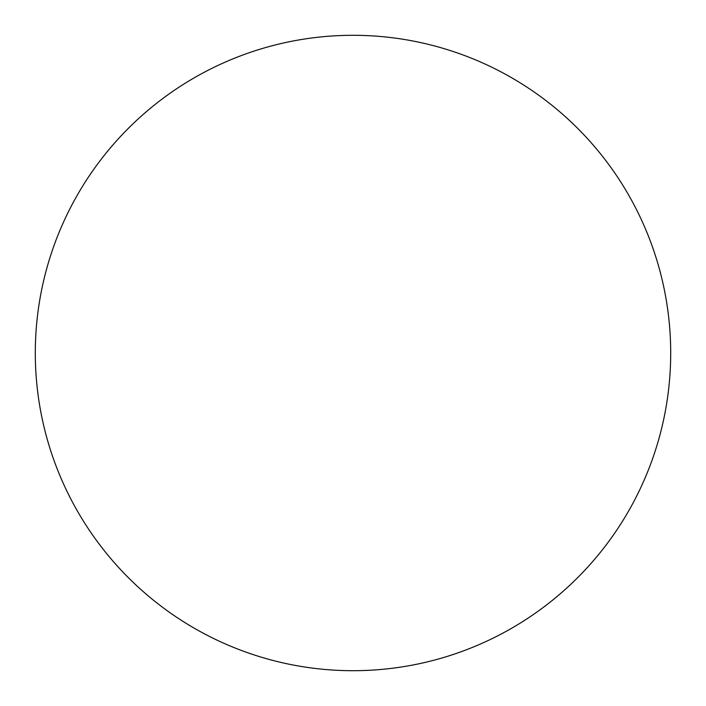 <?xml version="1.0" encoding="UTF-8"?>
<svg xmlns="http://www.w3.org/2000/svg" width="706" height="706" viewBox="0 0 706 706"><rect width="100%" height="100%" fill="white"/><g stroke="black" fill="none" stroke-linecap="round" stroke-linejoin="round"><path stroke-width="0.53" stroke-dasharray="3.53 2.65" d="M670.7 353A317.7 317.7 0 0 0 353 35.3A317.7 317.7 0 0 0 35.3 353A317.7 317.7 0 0 0 353 670.7A317.7 317.7 0 0 0 670.7 353"/><path stroke-width="1.06" d="M670.7 353A317.7 317.7 0 0 0 353 35.3A317.7 317.7 0 0 0 35.3 353A317.7 317.7 0 0 0 353 670.7A317.7 317.7 0 0 0 670.7 353"/></g></svg>
